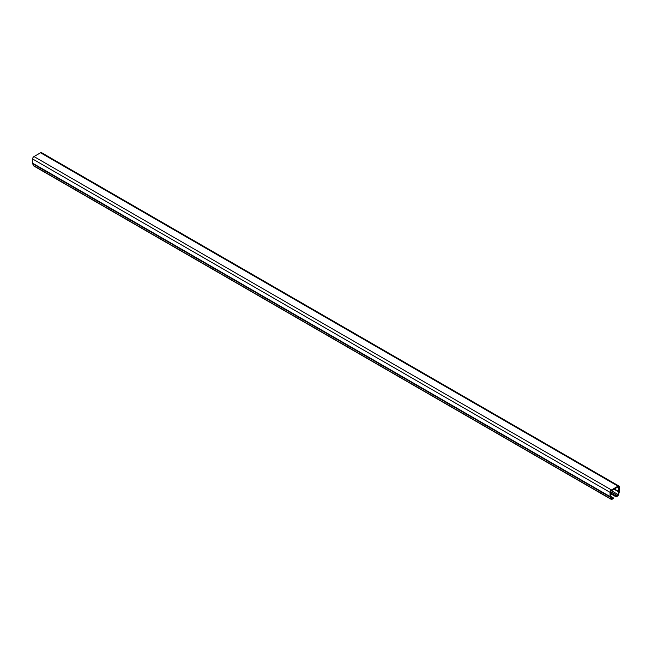 <?xml version="1.0" encoding="UTF-8"?>
<svg xmlns="http://www.w3.org/2000/svg" width="652" height="652" viewBox="0 0 652 652"><rect width="100%" height="100%" fill="white"/><g stroke="black" fill="none" stroke-linecap="round" stroke-linejoin="round"><path stroke-width="0.98" d="M614.347 488.992L618.781 491.551L618.781 487.321A1.092 0.628 120 0 0 618.561 486.824A1.092 0.628 120 0 0 618.014 486.881L611.454 490.671A1.092 0.628 -60 0 0 610.679 491.999L610.679 496.229A1.092 0.628 -60 0 0 610.728 496.506L611.429 498.34A1.092 0.628 120 0 0 611.609 498.56A1.092 0.628 120 0 0 612.155 498.503L613.287 497.851L613.287 498.56L612.13 499.236A1.907 1.1 -60 0 1 611.177 499.326A1.907 1.1 -60 0 1 610.859 498.943L610.15 497.085A1.956 1.133 -60 0 1 610.068 496.588L610.068 492.358A1.956 1.133 -60 0 1 611.454 489.954L618.014 486.164A1.956 1.133 -60 0 1 618.992 486.066A1.956 1.133 -60 0 1 619.4 486.962L619.4 491.192A1.956 1.133 -60 0 1 619.318 491.795L618.609 494.436A1.956 1.133 -60 0 1 617.305 496.245L616.173 496.897L616.173 496.188L617.305 495.528A1.092 0.628 120 0 0 618.031 494.526L618.74 491.885L614.037 489.171M611.177 499.326L33.708 165.934A1.907 1.1 -60 0 1 33.399 165.543L32.681 163.693A1.956 1.133 -60 0 1 32.6 163.187L32.6 158.958A1.956 1.133 -60 0 1 33.986 156.561L40.546 152.772A1.956 1.133 -60 0 1 41.532 152.674L618.992 486.066M610.688 496.351L613.287 497.851M610.679 493.01L616.173 496.188M610.679 493.727L616.173 496.897M618.781 487.321L618.014 486.881M611.307 498.014L612.155 498.503M611.397 490.695L618.031 494.526M617.305 495.528L610.712 491.722M40.546 152.772L618.014 486.164M33.986 156.561L611.454 489.954M32.6 158.958L610.068 492.358M32.6 163.187L610.068 496.588M32.681 163.693L610.15 497.085M33.399 165.543L610.859 498.943"/></g></svg>
